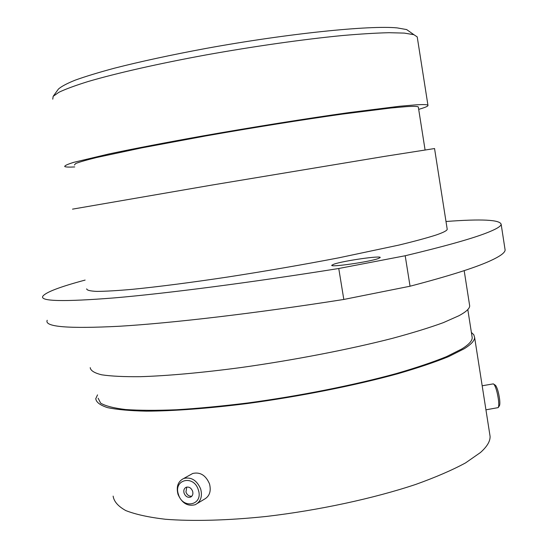 <?xml version="1.0" encoding="UTF-8"?>
<svg xmlns="http://www.w3.org/2000/svg" width="548" height="548" viewBox="0 0 548 548"><rect width="100%" height="100%" fill="white"/><g stroke="black" fill="none" stroke-linecap="round" stroke-linejoin="round"><path stroke-width="0.82" d="M334.04 264.129L331.793 265.246C329.636 267.588 369.421 261.896 378.291 258.56L380.189 257.56C381.757 255.306 343.562 260.773 334.04 264.129M504.92 248.758L505.126 250.052C504.927 252.861 499.721 256.567 489.501 261.17C474.534 267.91 448.052 276.261 410.055 286.22L405.198 255.752C443.394 246.627 470.068 239.195 485.213 233.455C495.556 229.53 500.872 226.488 501.167 224.338C500.023 219.734 481.637 218.789 445.997 221.502M58.033 89.591L58.348 89.166C61.088 86.584 66.76 83.556 75.371 80.083C85.68 76.391 98.763 72.411 114.621 68.144C140.699 61.486 171.127 54.923 205.904 48.45C287.707 33.503 369.975 25.16 397.225 27.907L406.65 29.571L410.11 32.01M417.364 37.791L417.22 36.894L413.898 34.688L404.314 33.099L389.094 32.702C376.12 33.003 360.433 33.962 342.034 35.572C303.311 39.333 253.936 46.32 205.959 54.944C158.31 63.684 115.977 73.322 88.05 81.542C75.288 85.522 65.582 89.098 58.924 92.269L53.156 96.345L52.759 99.161M418.693 109.367C425.419 107.429 428.502 106.059 427.947 105.25C427.344 104.531 423.234 104.401 415.624 104.867L399.588 106.257L348.891 112.607C306.935 118.491 253.573 126.999 203.548 135.808C166.592 142.391 133.918 148.672 108.99 153.94L73.802 162.324C67.459 164.29 64.438 165.702 64.746 166.551C65.753 167.106 69.082 167.236 74.734 166.941M418.371 107.34L418.316 106.983C417.72 106.285 413.678 106.175 406.184 106.654L390.793 108.018L342.569 114.08C302.818 119.676 252.532 127.698 205.431 136L141.672 147.892L96.612 157.509C86.385 160.037 79.412 162.044 75.679 163.53L74.398 165.03M434.55 148.549L384.586 156.379L211.946 185.06L72.514 209.144M447.134 228.756L447.223 229.338C446.949 230.674 443.188 232.578 435.955 235.058C426.885 237.955 414.487 241.312 398.766 245.114L338.685 257.848C302.77 264.739 265.725 271.144 227.557 277.048C190.766 282.576 158.036 286.782 132.849 289.282C117.525 290.639 105.531 291.344 96.866 291.399C90.173 291.098 86.776 290.248 86.68 288.851M469.506 304.702L469.691 305.907C469.629 308.606 466.053 311.874 458.971 315.71L443.359 322.642C429.584 327.67 412.541 332.917 392.238 338.397C349.329 349.405 293.769 360.159 241.024 367.544C202 372.743 167.167 375.86 140.281 376.688C123.896 376.839 111.025 376.216 101.668 374.805C94.379 372.996 90.564 370.612 90.221 367.653M471.979 336.246L472.205 337.684C472.218 340.89 468.745 344.658 461.765 348.98L446.462 356.659C432.934 362.146 416.192 367.79 396.238 373.585C354.07 385.162 299.434 396.026 247.484 403.006C221.961 406.15 198.335 408.404 176.614 409.753C156.447 410.568 139.445 410.493 125.595 409.534C113.758 408.102 105.442 405.979 100.647 403.157L98.133 398.204M471.383 332.444L473.808 334.76L474.616 337.404C474.637 340.637 471.15 344.425 464.163 348.781L448.716 356.556C435.05 362.112 418.117 367.831 397.923 373.709C355.22 385.45 299.825 396.471 247.141 403.561C208.151 408.479 173.298 411.055 146.337 411.158C129.897 410.801 116.95 409.623 107.504 407.623C100.126 405.225 96.208 402.246 95.756 398.697L97.537 394.875M489.72 434.043L490.07 436.249C490.344 441.133 487.138 446.558 480.452 452.525L465.519 462.923C452.203 470.129 435.612 477.294 415.747 484.425C373.695 498.447 318.813 510.304 266.314 516.456C227.434 520.525 192.519 521.408 165.318 519.251C148.7 517.298 135.534 514.408 125.814 510.585C118.142 506.331 113.922 501.509 113.135 496.118M410.055 286.22L343.815 299.455C254.765 313.463 171.675 323.121 119.382 326.259C68.137 328.882 44.08 326.896 47.21 320.279M405.198 255.752L338.76 268.499L343.815 299.455M85.125 280.076C59.972 286.823 45.881 292.194 42.86 296.18C39.47 301.366 63.308 301.934 114.381 297.893C166.524 293.427 249.587 282.747 338.76 268.499M495.159 385.107L495.611 385.429C497.303 387.874 498.625 392.43 499.591 399.102C500.009 402.794 499.92 405.054 499.331 405.883L498.331 407.39M485.939 409.822L498.173 407.623C498.844 406.678 498.94 404.088 498.468 399.869C497.365 392.238 495.851 387.025 493.926 384.237L493.049 383.915M198.328 489.885C193.814 474.438 173.045 479.445 178.449 494.481C182.792 509.763 203.698 505.14 198.328 489.885M177.984 494.269C176.079 486.617 178.004 481.35 183.765 478.452C191.279 476.781 196.917 480.301 200.684 489.015C202.561 496.509 200.739 501.742 195.218 504.715C187.567 506.619 181.826 503.133 177.984 494.269M184.087 493.179C185.519 496.495 187.669 497.81 190.526 497.118C192.629 496.015 193.321 494.043 192.615 491.207C191.19 487.912 189.06 486.597 186.217 487.247C184.087 488.343 183.375 490.323 184.087 493.179M186.772 487.083L185.95 492.104C187.19 495.111 189.142 496.481 191.821 496.207M190.382 474.774L192.738 473.465C200.191 471.794 205.781 475.26 209.5 483.863C211.357 491.268 209.542 496.44 204.061 499.392L197.506 503.331M406.65 29.571L413.898 34.688M417.22 36.894L427.947 105.25M418.316 106.983L425.07 149.878M434.543 148.508L447.223 229.338M464.177 270.637L469.691 305.907M467.807 309.558L472.205 337.684M474.616 337.404L490.07 436.249M58.348 89.166L53.156 96.345M505.126 250.052L501.167 224.338M495.611 385.429L493.926 384.237M482.178 385.778L493.364 383.86M191.396 496.611L190.526 497.118M192.738 473.465L183.765 478.452"/></g></svg>
